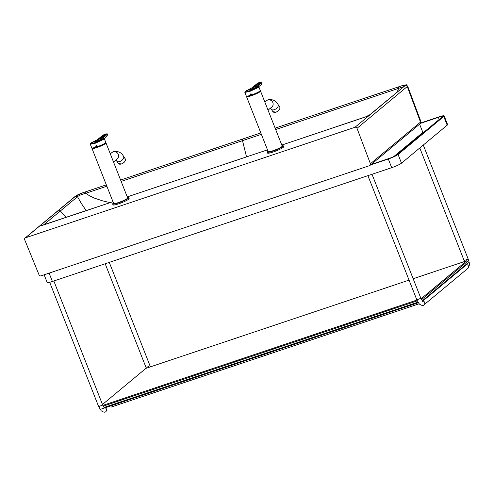 <?xml version="1.0" encoding="UTF-8"?>
<svg xmlns="http://www.w3.org/2000/svg" width="494" height="494" viewBox="0 0 494 494"><rect width="100%" height="100%" fill="white"/><g stroke="black" fill="none" stroke-linecap="round" stroke-linejoin="round"><path stroke-width="0.74" d="M281.796 145.069L365.931 116.732L370.401 114.41L404.963 85.678C405.617 84.715 403.549 85.092 398.751 86.821L398.714 88.34L397.182 92.038M275.677 129.539L403.623 86.672M261.375 134.331L242.505 140.66L246.531 156.876M370.426 163.736L420.524 122.086A1.581 1.457 50.3 0 1 420.135 123.747C420.783 123.469 421.036 122.74 420.888 121.561L420.524 122.086L407.254 86.549L357.001 128.329L370.426 163.736A1.581 1.457 50.3 0 1 369.598 165.638L41.008 275.843A1.581 1.457 -129.7 0 1 39.045 274.874L24.7 239.775A1.618 1.494 50.3 0 1 25.083 238.028L75.341 196.248A1.618 1.494 50.3 0 1 75.786 196.001C77.15 195.019 79.46 193.951 82.714 192.802L106.327 184.849L85.758 191.789L85.746 193.302L89.618 195.84L94.515 198.156L102.659 200.873L110.094 202.639M43.571 224.924L77.515 196.698C78.935 195.519 81.683 194.389 85.746 193.302L106.858 186.207M121.154 181.403L242.505 140.66A1.618 0.593 71.5 0 1 242.511 139.092L120.622 180.044L242.529 139.08A1.618 0.593 71.5 0 1 242.603 139.036A1.618 0.593 71.5 0 1 242.702 139.024M85.758 191.789C81.436 193.123 78.095 194.556 75.73 196.099L77.515 196.698L81.201 203.219L86.197 210.648M112.959 201.694L45.158 224.43C41.484 225.653 40.15 225.789 41.169 224.832L42.953 225.431M281.79 145.051L362.806 117.893M404.963 85.678L387.846 99.924M25.083 238.028A1.618 1.494 50.3 0 1 25.534 237.781L354.976 127.291A1.618 1.494 -129.7 0 1 357.001 128.329M354.976 127.291L405.228 85.511A1.618 1.494 -129.7 0 1 407.254 86.549L407.612 86.024C405.364 84.857 409.347 84.11 401.9 85.74A1.618 0.605 71.5 0 0 401.82 85.783L275.127 128.15L398.751 86.821M251.786 94.558A6.496 0.846 158.5 0 1 250.279 95.052M246.568 96.441A7.534 0.982 -21.5 0 0 246.531 96.639L246.716 96.2A7.453 0.976 -21.5 0 0 253.873 94.712A7.453 0.976 -21.5 0 0 260.097 90.933L260.542 91.118L282.204 146.101A7.534 0.982 158.5 0 1 275.553 149.775A7.534 0.982 158.5 0 1 268.186 151.621L246.531 96.639A7.534 0.982 -21.5 0 0 253.897 94.792A7.534 0.982 -21.5 0 0 260.542 91.118A7.534 0.982 -21.5 0 0 260.381 91.001M251.81 94.613A6.947 0.908 158.5 0 1 251.168 94.836A6.947 0.908 158.5 0 1 250.285 95.12M250.328 94.101L250.31 95.373A9.33 3.396 -108.5 0 1 250.267 94.965L251.026 93.594M250.588 93.959L251.928 94.867A7.49 0.976 158.5 0 0 260.276 90.68M251.903 94.842A7.534 0.982 -21.5 0 0 260.301 90.513L258.868 86.876L258.51 87.407L249.618 91.501L244.851 92.397L246.284 96.034A7.534 0.982 -21.5 0 0 250.242 95.404M256.435 86.555A0.562 0.42 79.1 0 0 256.324 86.58A0.562 0.519 -129.9 0 0 255.88 86.456L256.324 86.58C257.658 86.16 258.158 86.32 257.831 87.043L249.575 90.847L249.618 91.501M257.263 83.486A0.562 0.519 50.5 0 1 257.442 83.338A23.144 21.341 -129.8 0 1 259.227 82.609L249.575 90.847C250.02 90.501 245.172 92.786 245.481 91.186L252.193 87.697L257.442 83.338L259.227 82.609A23.144 21.341 50.2 0 1 261.098 82.109L255.88 86.456M257.189 86.425L261.783 82.609A2.637 2.433 50.2 0 1 260.98 84.814A2.637 2.637 0 0 0 261.906 82.442L259.893 82.202L257.343 83.4L252.101 87.759A0.562 0.513 51 0 1 252.193 87.697L255.861 86.469A0.562 0.525 -131.8 0 1 256.312 86.573M283.661 146.73A8.657 1.13 158.5 0 1 276.016 150.954A8.657 1.13 158.5 0 1 267.55 153.078L267.205 152.208A8.657 1.13 -21.5 0 0 275.677 150.083A8.657 1.13 -21.5 0 0 283.321 145.86L283.661 146.73M97.25 146.385A6.496 0.846 158.5 0 1 95.737 146.879M92.032 148.274A7.534 0.982 -21.5 0 0 91.995 148.466L92.18 148.033A7.453 0.976 -21.5 0 0 99.337 146.539A7.453 0.976 -21.5 0 0 105.562 142.76L106.006 142.945L127.662 197.927A7.534 0.982 158.5 0 1 121.018 201.601A7.534 0.982 158.5 0 1 113.651 203.448L91.995 148.466A7.534 0.982 -21.5 0 0 99.362 146.619A7.534 0.982 -21.5 0 0 106.006 142.945A7.534 0.982 -21.5 0 0 105.846 142.834M97.275 146.44A6.947 0.908 158.5 0 1 96.633 146.662A6.947 0.908 158.5 0 1 95.743 146.946M95.793 145.928L95.768 147.224A9.33 3.396 -108.5 0 1 95.731 146.792L96.491 145.421M95.725 147.255C93.329 148.002 92.001 148.206 91.748 147.86A7.534 0.982 -21.5 0 0 95.7 147.231L95.7 147.231A7.49 0.976 158.5 0 1 91.884 147.965M105.735 142.513A7.49 0.976 158.5 0 1 97.392 146.699L97.392 146.699A7.534 0.982 -21.5 0 0 105.759 142.34C105.315 143.322 102.524 144.773 97.386 146.699L96.052 145.786M105.759 142.34L104.327 138.703L103.968 139.234L95.083 143.328L90.316 144.223L91.748 147.86M101.9 138.388A0.562 0.42 79.1 0 0 101.789 138.406A0.562 0.519 -129.9 0 0 101.338 138.283L101.789 138.406C103.116 137.993 103.617 138.147 103.289 138.876L95.039 142.673L95.083 143.328M102.727 135.313A0.562 0.519 50.5 0 1 102.906 135.165A23.144 21.341 -129.8 0 1 104.691 134.442L95.039 142.673C95.484 142.328 90.637 144.619 90.945 143.019L97.658 139.53L102.906 135.165L104.691 134.442A23.144 21.341 50.2 0 1 106.562 133.942L101.319 138.301L97.658 139.53A0.562 0.513 51 0 0 97.559 139.592A0.562 0.519 50.1 0 1 97.571 139.58L97.571 139.58A0.562 0.519 50.1 0 1 97.676 139.512M97.522 139.629A0.562 0.513 51 0 1 97.559 139.592L102.808 135.226L105.358 134.028L106.562 133.942L107.247 134.436A2.637 2.433 50.2 0 1 106.445 136.64A2.637 2.637 0 0 0 107.371 134.269L102.647 138.252M129.125 198.557A8.657 1.13 158.5 0 1 121.481 202.781A8.657 1.13 158.5 0 1 113.009 204.905L112.669 204.034A8.657 1.13 -21.5 0 0 121.141 201.916A8.657 1.13 -21.5 0 0 128.786 197.686L129.125 198.557M420.443 123.37L438.363 117.362A6.403 0.834 158.5 0 1 442.414 116.603A6.403 0.834 158.5 0 1 442.105 117.053L396.416 155.036A6.403 0.834 158.5 0 1 388.858 158.518L371.173 164.453M419.61 124.185L422.845 132.398L393.823 156.524M424.198 131.941L422.845 132.398M44.145 274.794L47.165 282.451A8.281 1.081 -21.5 0 0 52.401 281.469L391.717 167.67A8.281 1.081 -21.5 0 0 401.499 163.162L447.187 125.18A8.281 1.081 -21.5 0 0 447.583 124.593L444.162 115.911A8.281 1.081 158.5 0 1 443.766 116.498L398.078 154.48A8.281 1.081 158.5 0 1 388.296 158.988L370.611 164.916M420.789 122.975L438.925 116.893A8.281 1.081 158.5 0 1 444.162 115.911M417.955 302.18L104.024 407.457M101.492 408.983L418.307 302.736M422.351 301.383L421.969 299.259L467.738 261.221L466.799 260.752L421.252 298.604L421.969 299.259L421.388 299.457M422.821 300.988A2.167 1.995 -129.7 0 1 424.136 304.736C423.426 305.885 421.839 305.669 419.394 304.082L416.843 299.895L420.876 298.308L422.648 301.186L467.892 263.53L468.281 262.61L422.518 300.648M467.738 261.221L468.281 262.61M102.474 404.481L145.946 368.351L409.051 280.117M413.163 278.74L466.799 260.752M416.911 300.062L102.838 405.389M103.203 406.161L417.251 300.846M66.165 217.366L60.385 211.024L58.558 210.358L75.73 196.099M267.495 149.861L127.254 196.896M370.401 114.41C368.932 115.522 366.344 116.701 362.652 117.949M41.169 224.832L58.558 210.358M75.786 196.001L25.534 237.781M405.228 85.511C405.988 84.733 404.852 84.82 401.82 85.783M401.986 85.728A1.618 0.605 71.5 0 0 401.9 85.74L275.121 128.131M370.031 165.397L420.135 123.747A1.581 1.457 50.3 0 1 419.696 123.988M246.981 96.194L247.179 96.503C247.506 96.324 246.179 97.133 251.415 95.552L258.486 92.532L259.912 91.1A7.058 0.92 158.5 0 1 257.936 92.829A7.058 0.92 158.5 0 1 251.409 95.558A7.058 0.92 158.5 0 1 246.988 96.2M264.846 102.042L266.544 100.628A4.143 3.816 50.2 0 1 267.686 99.986A4.143 3.816 50.2 0 1 272.54 101.949A4.143 3.816 50.2 0 1 271.842 106.994L268.044 110.156M266.544 100.628L268.44 99.566C273.04 99.269 276.251 100.924 278.066 104.53A4.143 2.377 145.5 0 1 274.337 109.674A4.143 2.377 145.5 0 1 271.237 109.217L272.91 111.663A4.143 2.377 145.5 0 0 276.01 112.113A4.143 2.377 145.5 0 0 279.74 106.97C280.351 109.013 279.129 110.742 276.072 112.157L272.91 111.663M279.678 109.075A3.989 2.291 145.5 0 1 276.09 112.113A3.989 2.291 145.5 0 1 274.899 112.354M246.284 96.034C246.537 96.379 247.864 96.176 250.26 95.428A7.49 0.976 158.5 0 1 246.42 96.139M244.851 92.397L245.351 91.267A0.562 0.519 50.2 0 1 245.481 91.186A150.713 138.975 -129.8 0 1 251.594 88.963A150.713 138.975 50.2 0 1 257.831 87.043A0.562 0.519 -129.8 0 1 258.51 87.407M256.133 86.611A0.562 0.519 83.6 0 0 255.972 86.629L252.101 87.759M256.472 87.012L256.04 86.617L256.38 86.561C257.343 86.172 258.171 86.277 258.868 86.876M267.205 152.208L268.001 151.139A8.472 1.105 -21.5 0 0 267.717 151.368A8.472 1.105 -21.5 0 0 275.992 149.731A8.472 1.105 -21.5 0 0 282.012 145.625M105.37 142.933L105.296 143.451L103.95 144.359L96.88 147.385A7.058 0.92 158.5 0 1 92.446 148.027L92.637 148.33C92.971 148.151 91.643 148.966 96.88 147.385A7.058 0.92 158.5 0 0 103.4 144.662A7.058 0.92 158.5 0 0 105.376 142.939M110.31 153.869L112.008 152.455A4.143 3.816 50.2 0 1 113.151 151.819A4.143 3.816 50.2 0 1 118.004 153.776A4.143 3.816 50.2 0 1 117.306 158.821L113.503 161.989M112.008 152.455L113.904 151.392C118.504 151.096 121.709 152.751 123.531 156.363A4.143 2.377 145.5 0 1 119.801 161.501A4.143 2.377 145.5 0 1 116.701 161.05L118.375 163.489A4.143 2.377 145.5 0 0 121.475 163.946A4.143 2.377 145.5 0 0 125.204 158.802C125.816 160.84 124.593 162.569 121.536 163.983L118.375 163.489M125.143 160.902A3.989 2.291 145.5 0 1 121.555 163.94A3.989 2.291 145.5 0 1 120.363 164.187M90.316 144.223L90.81 143.093A0.562 0.519 50.2 0 1 90.945 143.019A150.713 138.975 -129.8 0 1 97.059 140.796A150.713 138.975 50.2 0 1 103.289 138.876A0.562 0.519 -129.8 0 1 103.968 139.234M101.597 138.437A0.562 0.519 83.6 0 0 101.437 138.462L97.559 139.592M101.937 138.839L101.505 138.444L101.844 138.394C102.801 137.999 103.629 138.104 104.327 138.703M101.776 138.406A0.562 0.525 -131.8 0 0 101.319 138.301M112.669 204.034L113.459 202.972A8.472 1.105 -21.5 0 0 113.175 203.201A8.472 1.105 -21.5 0 0 121.456 201.558A8.472 1.105 -21.5 0 0 127.477 197.458L128.786 197.686M439.197 119.474L438.363 117.362M447.187 125.18L443.766 116.498M401.499 163.162L398.078 154.48M391.717 167.67L388.296 158.988M52.401 281.469L49.11 273.126M109.285 262.388L149.978 365.702L147.323 367.036L145.952 367.289L105.173 263.771M49.684 282.278L98.658 406.611L101.208 410.798C103.654 412.379 105.234 412.601 105.951 411.453A2.167 1.995 -129.7 0 0 105.043 407.791M98.658 406.611L102.684 405.024L104.462 407.902M423.284 145.051L468.17 258.992L464.138 260.579L419.776 147.965M468.17 258.992C468.843 262.228 470.733 263.957 467.923 268.341A2.167 1.995 -129.7 0 0 466.614 264.593M41.842 225.394L112.953 201.676M267.489 149.849L127.248 196.884M369.957 114.664L387.401 100.171M260.826 132.923L120.61 180.026M420.888 121.561L407.612 86.024M75.341 196.248L82.788 192.765L106.321 184.836M270.428 108.167L271.237 109.217M278.066 104.53L279.74 106.97M260.301 90.513C259.856 91.489 257.065 92.946 251.928 94.873M245.351 91.267L251.267 88.21M258.745 86.672L260.98 84.814M261.906 82.442C262.37 81.998 261.703 81.918 259.893 82.202M283.321 145.86L282.012 145.619M115.892 160L116.701 161.05M123.531 156.363L125.204 158.802M90.81 143.093L96.725 140.037M104.209 138.505L106.445 136.64M107.371 134.269C107.834 133.825 107.161 133.744 105.352 134.035M145.952 367.289L146.286 368.234M149.978 365.702L150.392 366.857M53.827 280.987L102.684 405.024M419.622 135.745L419.418 135.239M416.115 138.66L415.917 138.153M464.138 260.579L464.471 261.53M424.136 304.736L467.923 268.341M367.906 175.654L416.843 299.895M372.013 174.277L420.876 298.308M111.243 407.056L419.122 303.798"/></g></svg>
